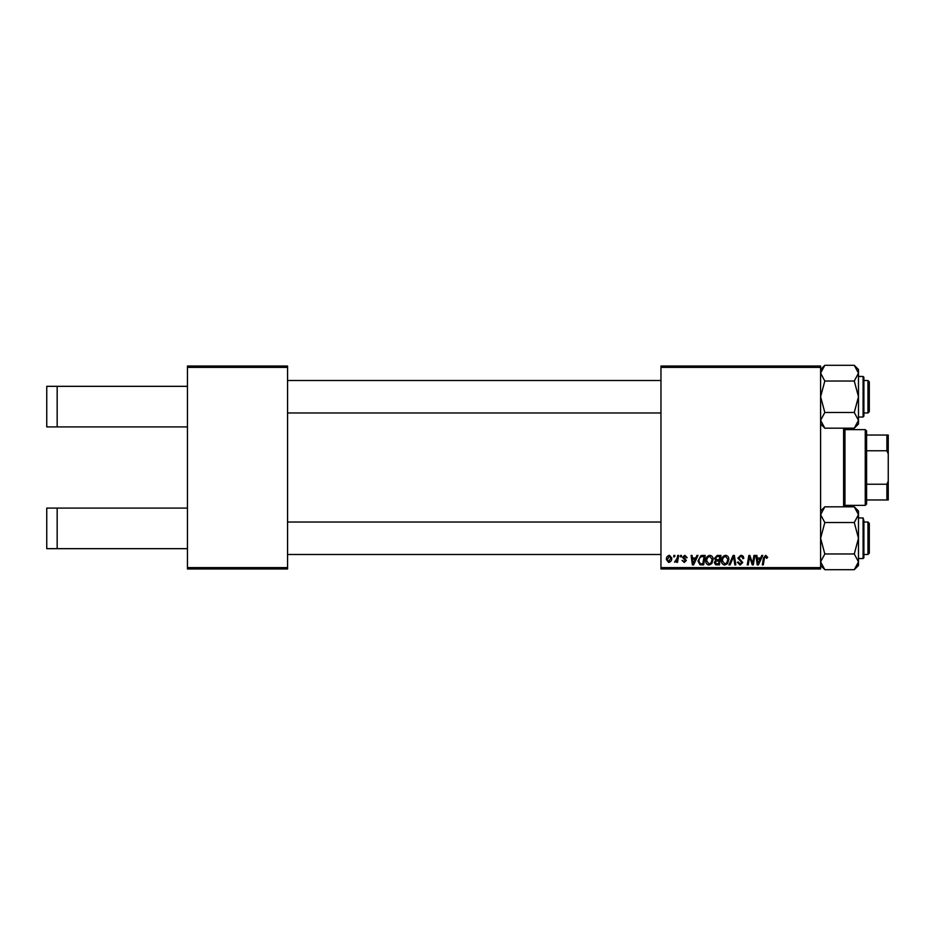 <?xml version="1.0" encoding="UTF-8"?>
<svg xmlns="http://www.w3.org/2000/svg" width="935" height="935" viewBox="0 0 935 935"><rect width="100%" height="100%" fill="white"/><g stroke="black" fill="none" stroke-linecap="round" stroke-linejoin="round"><path stroke-width="1.4" d="M187.456 367.385L187.456 366.029L287.571 366.029L287.571 367.385L187.456 367.385L187.456 567.615L287.571 567.615L287.571 568.971L187.456 568.971L187.456 567.615M820.603 568.971L660.963 568.971L660.963 567.615L820.603 567.615L820.603 568.971M820.603 367.385L660.963 367.385L660.963 366.029L820.603 366.029L820.603 567.615M677.676 555.437L678.67 555.437L677.501 562.321L676.508 562.321L676.753 560.907L674.497 562.204L677.174 558.195L677.676 555.437M680.516 555.437L681.498 555.437L681.299 556.792L680.294 556.792L680.516 555.437M702.442 555.437L705.235 555.437L703.634 564.904L700.07 564.787L697.989 561.035L700.911 555.67L702.442 555.437M709.864 555.32C712.038 555.717 713.124 557.073 713.113 559.41L711.815 563.606L708.999 565.032C706.755 564.623 705.668 563.209 705.738 560.813C705.715 557.809 707.094 555.974 709.864 555.32M725.607 555.32C727.781 555.717 728.868 557.073 728.856 559.41L727.559 563.606L724.742 565.032C722.498 564.623 721.411 563.209 721.469 560.813C721.458 557.809 722.837 555.974 725.607 555.32M740.801 555.32C742.787 555.425 743.769 556.489 743.734 558.522L742.752 558.639L742.495 557.237L740.742 556.418L738.814 558.008L742.752 562.519L740.099 565.032L737.329 562.286L738.323 561.982L740.134 563.922L741.771 562.578L737.832 558.101L740.801 555.32M767.717 557.4L766.642 558.394L765.718 556.418L764.421 558.207L763.287 564.904L762.294 564.904L763.463 557.961L765.777 555.32L767.717 557.4M660.963 367.385L660.963 567.615M761.745 555.437L762.808 555.437L758.402 564.904L757.198 564.904L755.912 555.437L756.894 555.437L757.21 558.02L760.576 558.02L761.745 555.437M753.937 555.437L754.931 555.437L753.306 564.904L752.278 564.904L749.566 556.874L748.245 564.904L747.24 564.904L748.853 555.437L749.882 555.437L752.617 563.466L753.937 555.437M733.122 555.437L734.372 555.437L735.822 564.904L734.828 564.904L733.589 556.792L730.036 564.904L728.984 564.904L733.122 555.437M717.192 555.437L720.978 555.437L719.377 564.904L715.649 564.752L714.34 562.601L715.649 560.299L714.469 558.382L717.192 555.437M696.926 555.437L697.989 555.437L693.595 564.904L692.391 564.904L691.094 555.437L692.075 555.437L692.403 558.02L695.757 558.02L696.926 555.437M687.167 557.646L686.173 557.903L684.759 556.173L683.473 557.237L686.302 560.486L684.233 562.449L682.001 560.357L684.28 561.584L685.32 560.638L682.492 557.307L684.806 555.32L687.167 557.646M673.878 555.437L674.86 555.437L674.661 556.792L673.644 556.792L673.878 555.437M669.448 555.32L671.786 558.055C671.879 560.462 670.839 561.923 668.677 562.449L666.374 559.574C666.316 557.26 667.333 555.846 669.448 555.32M287.571 367.385L287.571 567.615M758.729 561.935L760.038 559.13L757.35 559.13L757.946 563.875L758.729 561.935M726.787 562.87L727.874 559.364L725.537 556.418C723.421 557.061 722.404 558.557 722.463 560.918L724.777 563.922L726.787 562.87M718.571 563.805L719.073 560.848L715.871 561.245L715.322 562.566L716.888 563.805L718.571 563.805M719.26 559.738L719.798 556.547L716.981 556.594L715.45 558.405L717.168 559.738L719.26 559.738M711.044 562.87L712.131 559.364L709.794 556.418C707.678 557.061 706.661 558.557 706.72 560.918L709.034 563.922L711.044 562.87M693.91 561.935L695.219 559.13L692.531 559.13L693.127 563.875L693.91 561.935M702.828 563.805L704.055 556.547L702.793 556.547C700.186 556.792 698.913 558.3 698.971 561.093L700.163 563.641L702.828 563.805M668.712 561.584L670.804 558.16L669.437 556.173L667.356 559.574L668.712 561.584M57.164 386.33L57.164 426.909L46.75 426.909L46.75 386.33L187.456 386.33M57.164 426.909L187.456 426.909M57.164 508.091L57.164 548.67L46.75 548.67L46.75 508.091L187.456 508.091M57.164 548.67L187.456 548.67M844.96 428.183L844.96 506.817M843.604 506.817L843.604 428.183M869.305 523.378L867.96 522.022L869.305 523.378L869.305 553.134L867.96 554.49L867.96 522.022L863.893 522.022M660.963 522.022L287.571 522.022M867.96 554.49L863.893 554.49M660.963 554.49L287.571 554.49M824.822 553.976L820.603 538.256L824.822 522.536L854.274 522.536L858.482 538.256L854.274 553.976L858.482 561.841L854.274 569.695L824.822 569.695L820.603 561.841L824.822 553.976L854.274 553.976M863.893 520.666L863.893 557.739L863.087 558.546L863.087 517.967L863.893 520.666M824.822 522.536L820.603 514.671L824.822 506.817L854.274 506.817L858.482 514.671L854.274 522.536M857.348 565.815L858.482 561.841L858.482 511.024L854.274 506.817L857.301 510.615M854.274 569.695L858.482 565.488L858.482 561.841M820.72 563.08L820.603 561.841M869.305 381.866L869.305 411.622L867.96 412.978L867.96 380.51L869.305 381.866L867.96 380.51L863.893 380.51M287.571 412.978L660.963 412.978M863.893 412.978L867.96 412.978L869.305 411.622M287.571 380.51L660.963 380.51M854.274 428.183L858.482 423.976L858.482 373.158L854.274 381.024L858.482 396.744L854.274 412.464L858.482 420.329L854.274 428.183L824.822 428.183L820.603 420.329L824.822 412.464L820.603 396.744L824.822 381.024L854.274 381.024M863.893 414.334L863.087 417.033L863.087 376.454L863.893 377.261L863.893 416.227L863.893 387.955M824.822 412.464L854.274 412.464M824.822 381.024L820.603 373.158L824.822 365.304L854.274 365.304L858.482 373.158L858.482 369.512L854.274 365.304M821.748 369.185L820.603 373.158M858.377 371.92L858.482 373.158M865.249 429.621L866.605 430.977L866.605 504.023L865.249 505.379L865.249 429.621L844.96 429.621M866.605 435.032L888.25 435.032L888.25 499.968L886.894 499.968L886.894 484.236L888.25 481.034M866.605 484.236L886.894 484.236M888.25 453.966L886.894 450.763L886.894 435.032M866.605 450.763L886.894 450.763M866.605 499.968L886.894 499.968M863.087 517.967L858.482 517.967M863.087 558.546L858.482 558.546M820.603 565.488L824.822 569.695M820.603 511.024L824.822 506.817M863.087 417.033L858.482 417.033M863.087 376.454L858.482 376.454M820.603 369.512L824.822 365.304M820.603 423.976L824.822 428.183M865.249 505.379L844.96 505.379"/></g></svg>
